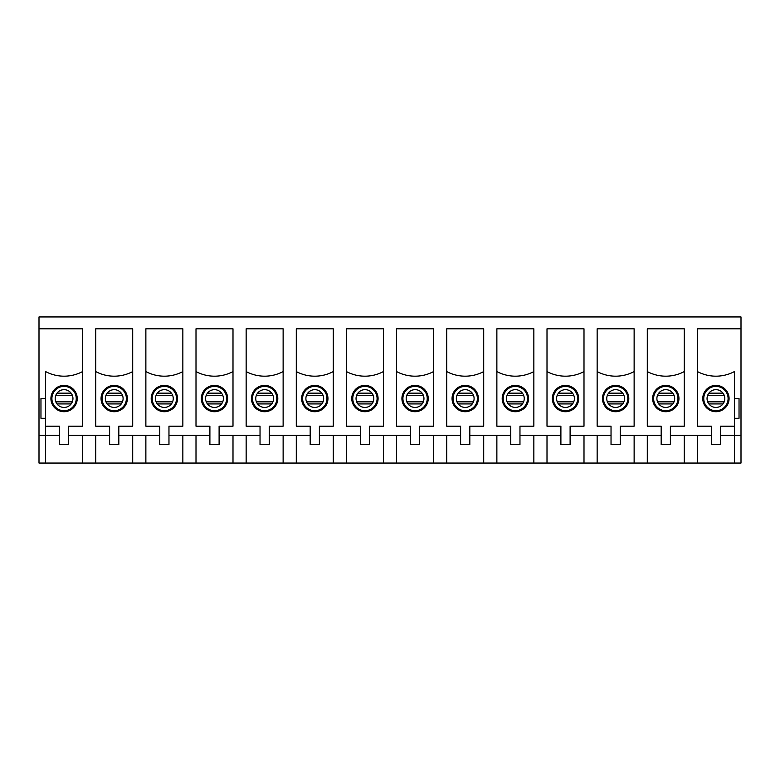 <?xml version="1.0" encoding="UTF-8"?>
<svg xmlns="http://www.w3.org/2000/svg" width="780" height="780" viewBox="0 0 780 780"><rect width="100%" height="100%" fill="white"/><g stroke="black" fill="none" stroke-linecap="round" stroke-linejoin="round"><path stroke-width="1.17" d="M56.043 394.748L56.043 395.265L72.326 395.265M72.326 401.846L56.043 401.846L56.043 402.363M707.899 394.748L707.899 395.265L724.181 395.265M724.181 401.846L707.899 401.846L707.899 402.363M657.755 394.748L657.755 395.265L674.037 395.265M674.037 401.846L657.755 401.846L657.755 402.363M607.61 394.748L607.61 395.265L623.893 395.265M623.893 401.846L607.61 401.846L607.61 402.363M557.476 394.748L557.476 395.265L573.749 395.265M573.749 401.846L557.476 401.846L557.476 402.363M507.332 394.748L507.332 395.265L523.604 395.265M523.604 401.846L507.332 401.846L507.332 402.363M457.187 394.748L457.187 395.265L473.47 395.265M473.47 401.846L457.187 401.846L457.187 402.363M407.043 394.748L407.043 395.265L423.325 395.265M423.325 401.846L407.043 401.846L407.043 402.363M356.899 394.748L356.899 395.265L373.181 395.265M373.181 401.846L356.899 401.846L356.899 402.363M306.755 394.748L306.755 395.265L323.037 395.265M323.037 401.846L306.755 401.846L306.755 402.363M256.61 394.748L256.61 395.265L272.893 395.265M272.893 401.846L256.61 401.846L256.61 402.363M206.476 394.748L206.476 395.265L222.749 395.265M222.749 401.846L206.476 401.846L206.476 402.363M156.332 394.748L156.332 395.265L172.604 395.265M172.604 401.846L156.332 401.846L156.332 402.363M106.187 394.748L106.187 395.265L122.47 395.265M122.47 401.846L106.187 401.846L106.187 402.363M82.563 435.406L82.563 463.047L741 463.047L741 435.406L734.419 435.406L734.419 463.047M82.563 463.047L39 463.047L39 316.953L741 316.953L741 435.406M126.38 398.551A12.158 12.158 0 0 1 114.212 410.719A12.158 12.158 0 0 1 102.053 398.551A12.158 12.158 0 0 1 114.212 386.392A12.158 12.158 0 0 1 126.38 398.551M127.374 398.551A13.162 13.162 0 0 1 107.63 409.948A13.162 13.162 0 0 1 107.63 387.153A13.162 13.162 0 0 1 127.374 398.551M95.726 435.406L95.726 463.047M59.465 435.406L45.581 435.406L45.581 463.047M68.679 435.406L109.609 435.406M118.823 435.406L159.754 435.406M168.968 435.406L209.898 435.406M219.102 435.406L260.032 435.406M269.246 435.406L310.177 435.406M319.39 435.406L360.321 435.406M369.535 435.406L410.465 435.406M419.679 435.406L460.61 435.406M469.823 435.406L510.754 435.406M519.967 435.406L560.898 435.406M570.102 435.406L611.033 435.406M620.246 435.406L661.177 435.406M670.39 435.406L711.321 435.406M720.535 435.406L734.419 435.406L734.419 371.572A39.419 39.419 0 0 1 697.437 371.572L697.437 328.799L741 328.799M95.726 426.192L109.609 426.192L95.726 426.192L95.726 328.799L132.707 328.799L132.707 371.572A39.419 39.419 0 0 1 95.726 371.572M109.609 426.192L109.609 444.619L118.823 444.619L118.823 426.192L132.707 426.192L132.707 371.572M196.004 426.192L209.898 426.192L196.004 426.192L196.004 328.799L232.996 328.799L232.996 371.572A39.419 39.419 0 0 1 196.004 371.572M209.898 426.192L209.898 444.619L219.102 444.619L219.102 426.192L232.996 426.192L232.996 371.572M296.293 426.192L310.177 426.192L296.293 426.192L296.293 328.799L333.274 328.799L333.274 371.572A39.419 39.419 0 0 1 296.293 371.572M310.177 426.192L310.177 444.619L319.39 444.619L319.39 426.192L333.274 426.192L333.274 371.572M396.581 426.192L410.465 426.192L396.581 426.192L396.581 328.799L433.563 328.799L433.563 371.572A39.419 39.419 0 0 1 396.581 371.572M410.465 426.192L410.465 444.619L419.679 444.619L419.679 426.192L433.563 426.192L433.563 371.572M496.87 426.192L510.754 426.192L496.87 426.192L496.87 328.799L533.851 328.799L533.851 371.572A39.419 39.419 0 0 1 496.87 371.572M510.754 426.192L510.754 444.619L519.967 444.619L519.967 426.192L533.851 426.192L533.851 371.572M597.149 426.192L611.033 426.192L597.149 426.192L597.149 328.799L634.13 328.799L634.13 371.572A39.419 39.419 0 0 1 597.149 371.572M611.033 426.192L611.033 444.619L620.246 444.619L620.246 426.192L634.13 426.192L634.13 371.572M647.293 426.192L661.177 426.192L647.293 426.192L647.293 328.799L684.274 328.799L684.274 371.572A39.419 39.419 0 0 1 647.293 371.572M661.177 426.192L661.177 444.619L670.39 444.619L670.39 426.192L684.274 426.192L684.274 371.572M547.004 426.192L560.898 426.192L547.004 426.192L547.004 328.799L583.996 328.799L583.996 371.572A39.419 39.419 0 0 1 547.004 371.572M560.898 426.192L560.898 444.619L570.102 444.619L570.102 426.192L583.996 426.192L583.996 371.572M446.726 426.192L460.61 426.192L446.726 426.192L446.726 328.799L483.707 328.799L483.707 371.572A39.419 39.419 0 0 1 446.726 371.572M460.61 426.192L460.61 444.619L469.823 444.619L469.823 426.192L483.707 426.192L483.707 371.572M346.437 426.192L360.321 426.192L346.437 426.192L346.437 328.799L383.419 328.799L383.419 371.572A39.419 39.419 0 0 1 346.437 371.572M360.321 426.192L360.321 444.619L369.535 444.619L369.535 426.192L383.419 426.192L383.419 371.572M246.149 426.192L260.032 426.192L246.149 426.192L246.149 328.799L283.13 328.799L283.13 371.572A39.419 39.419 0 0 1 246.149 371.572M260.032 426.192L260.032 444.619L269.246 444.619L269.246 426.192L283.13 426.192L283.13 371.572M145.87 426.192L159.754 426.192L145.87 426.192L145.87 328.799L182.851 328.799L182.851 371.572A39.419 39.419 0 0 1 145.87 371.572M159.754 426.192L159.754 444.619L168.968 444.619L168.968 426.192L182.851 426.192L182.851 371.572M59.465 426.192L59.465 444.619L68.679 444.619L68.679 426.192L82.563 426.192L82.563 371.572A39.419 39.419 0 0 1 45.581 371.572L45.581 426.192L59.465 426.192L45.581 426.192L45.581 435.406L39 435.406M697.437 426.192L711.321 426.192L697.437 426.192L697.437 371.572M720.535 426.192L734.419 426.192L720.535 426.192L720.535 444.619L711.321 444.619L711.321 426.192M734.419 398.551L739.03 398.551L739.03 418.294L734.419 418.294M82.563 371.572L82.563 328.799L39 328.799M728.091 398.551A12.158 12.158 0 0 1 715.933 410.719A12.158 12.158 0 0 1 703.765 398.551A12.158 12.158 0 0 1 715.933 386.392A12.158 12.158 0 0 1 728.091 398.551M729.085 398.551A13.162 13.162 0 0 1 709.351 409.948A13.162 13.162 0 0 1 709.351 387.153A13.162 13.162 0 0 1 729.085 398.551M724.815 398.551A8.882 8.882 0 0 1 711.487 406.244A8.882 8.882 0 0 1 711.487 390.858A8.882 8.882 0 0 1 724.815 398.551M123.094 398.551A8.882 8.882 0 0 1 109.775 406.244A8.882 8.882 0 0 1 109.775 390.858A8.882 8.882 0 0 1 123.094 398.551M118.823 426.192L132.707 426.192M145.87 435.406L145.87 463.047M132.707 435.406L132.707 463.047M176.514 398.551A12.158 12.158 0 0 1 164.356 410.719A12.158 12.158 0 0 1 152.197 398.551A12.158 12.158 0 0 1 164.356 386.392A12.158 12.158 0 0 1 176.514 398.551M177.518 398.551A13.162 13.162 0 0 1 157.774 409.948A13.162 13.162 0 0 1 157.774 387.153A13.162 13.162 0 0 1 177.518 398.551M173.238 398.551A8.882 8.882 0 0 1 159.919 406.244A8.882 8.882 0 0 1 159.919 390.858A8.882 8.882 0 0 1 173.238 398.551M168.968 426.192L182.851 426.192M182.851 435.406L182.851 463.047M196.004 435.406L196.004 463.047M226.658 398.551A12.158 12.158 0 0 1 214.5 410.719A12.158 12.158 0 0 1 202.342 398.551A12.158 12.158 0 0 1 214.5 386.392A12.158 12.158 0 0 1 226.658 398.551M227.662 398.551A13.162 13.162 0 0 1 207.919 409.948A13.162 13.162 0 0 1 207.919 387.153A13.162 13.162 0 0 1 227.662 398.551M223.382 398.551A8.882 8.882 0 0 1 210.054 406.244A8.882 8.882 0 0 1 210.054 390.858A8.882 8.882 0 0 1 223.382 398.551M219.102 426.192L232.996 426.192M232.996 435.406L232.996 463.047M246.149 435.406L246.149 463.047M276.802 398.551A12.158 12.158 0 0 1 264.644 410.719A12.158 12.158 0 0 1 252.486 398.551A12.158 12.158 0 0 1 264.644 386.392A12.158 12.158 0 0 1 276.802 398.551M277.807 398.551A13.162 13.162 0 0 1 258.063 409.948A13.162 13.162 0 0 1 258.063 387.153A13.162 13.162 0 0 1 277.807 398.551M273.526 398.551A8.882 8.882 0 0 1 260.198 406.244A8.882 8.882 0 0 1 260.198 390.858A8.882 8.882 0 0 1 273.526 398.551M269.246 426.192L283.13 426.192M283.13 435.406L283.13 463.047M296.293 435.406L296.293 463.047M326.947 398.551A12.158 12.158 0 0 1 314.788 410.719A12.158 12.158 0 0 1 302.62 398.551A12.158 12.158 0 0 1 314.788 386.392A12.158 12.158 0 0 1 326.947 398.551M327.951 398.551A13.162 13.162 0 0 1 308.207 409.948A13.162 13.162 0 0 1 308.207 387.153A13.162 13.162 0 0 1 327.951 398.551M323.671 398.551A8.882 8.882 0 0 1 310.343 406.244A8.882 8.882 0 0 1 310.343 390.858A8.882 8.882 0 0 1 323.671 398.551M319.39 426.192L333.274 426.192M333.274 435.406L333.274 463.047M346.437 435.406L346.437 463.047M377.091 398.551A12.158 12.158 0 0 1 364.933 410.719A12.158 12.158 0 0 1 352.765 398.551A12.158 12.158 0 0 1 364.933 386.392A12.158 12.158 0 0 1 377.091 398.551M378.085 398.551A13.162 13.162 0 0 1 358.351 409.948A13.162 13.162 0 0 1 358.351 387.153A13.162 13.162 0 0 1 378.085 398.551M373.815 398.551A8.882 8.882 0 0 1 360.487 406.244A8.882 8.882 0 0 1 360.487 390.858A8.882 8.882 0 0 1 373.815 398.551M369.535 426.192L383.419 426.192M383.419 435.406L383.419 463.047M396.581 435.406L396.581 463.047M427.235 398.551A12.158 12.158 0 0 1 415.067 410.719A12.158 12.158 0 0 1 402.909 398.551A12.158 12.158 0 0 1 415.067 386.392A12.158 12.158 0 0 1 427.235 398.551M428.23 398.551A13.162 13.162 0 0 1 408.496 409.948A13.162 13.162 0 0 1 408.496 387.153A13.162 13.162 0 0 1 428.23 398.551M423.959 398.551A8.882 8.882 0 0 1 410.631 406.244A8.882 8.882 0 0 1 410.631 390.858A8.882 8.882 0 0 1 423.959 398.551M419.679 426.192L433.563 426.192M433.563 435.406L433.563 463.047M446.726 435.406L446.726 463.047M477.38 398.551A12.158 12.158 0 0 1 465.212 410.719A12.158 12.158 0 0 1 453.053 398.551A12.158 12.158 0 0 1 465.212 386.392A12.158 12.158 0 0 1 477.38 398.551M478.374 398.551A13.162 13.162 0 0 1 458.63 409.948A13.162 13.162 0 0 1 458.63 387.153A13.162 13.162 0 0 1 478.374 398.551M474.094 398.551A8.882 8.882 0 0 1 460.775 406.244A8.882 8.882 0 0 1 460.775 390.858A8.882 8.882 0 0 1 474.094 398.551M469.823 426.192L483.707 426.192M483.707 435.406L483.707 463.047M496.87 435.406L496.87 463.047M527.514 398.551A12.158 12.158 0 0 1 515.356 410.719A12.158 12.158 0 0 1 503.197 398.551A12.158 12.158 0 0 1 515.356 386.392A12.158 12.158 0 0 1 527.514 398.551M528.518 398.551A13.162 13.162 0 0 1 508.775 409.948A13.162 13.162 0 0 1 508.775 387.153A13.162 13.162 0 0 1 528.518 398.551M524.238 398.551A8.882 8.882 0 0 1 510.919 406.244A8.882 8.882 0 0 1 510.919 390.858A8.882 8.882 0 0 1 524.238 398.551M519.967 426.192L533.851 426.192M533.851 435.406L533.851 463.047M547.004 435.406L547.004 463.047M577.658 398.551A12.158 12.158 0 0 1 565.5 410.719A12.158 12.158 0 0 1 553.342 398.551A12.158 12.158 0 0 1 565.5 386.392A12.158 12.158 0 0 1 577.658 398.551M578.663 398.551A13.162 13.162 0 0 1 558.919 409.948A13.162 13.162 0 0 1 558.919 387.153A13.162 13.162 0 0 1 578.663 398.551M574.382 398.551A8.882 8.882 0 0 1 561.054 406.244A8.882 8.882 0 0 1 561.054 390.858A8.882 8.882 0 0 1 574.382 398.551M570.102 426.192L583.996 426.192M583.996 435.406L583.996 463.047M597.149 435.406L597.149 463.047M627.803 398.551A12.158 12.158 0 0 1 615.644 410.719A12.158 12.158 0 0 1 603.486 398.551A12.158 12.158 0 0 1 615.644 386.392A12.158 12.158 0 0 1 627.803 398.551M628.807 398.551A13.162 13.162 0 0 1 609.063 409.948A13.162 13.162 0 0 1 609.063 387.153A13.162 13.162 0 0 1 628.807 398.551M624.526 398.551A8.882 8.882 0 0 1 611.198 406.244A8.882 8.882 0 0 1 611.198 390.858A8.882 8.882 0 0 1 624.526 398.551M620.246 426.192L634.13 426.192M634.13 435.406L634.13 463.047M647.293 435.406L647.293 463.047M677.947 398.551A12.158 12.158 0 0 1 665.788 410.719A12.158 12.158 0 0 1 653.62 398.551A12.158 12.158 0 0 1 665.788 386.392A12.158 12.158 0 0 1 677.947 398.551M678.951 398.551A13.162 13.162 0 0 1 659.207 409.948A13.162 13.162 0 0 1 659.207 387.153A13.162 13.162 0 0 1 678.951 398.551M674.671 398.551A8.882 8.882 0 0 1 661.342 406.244A8.882 8.882 0 0 1 661.342 390.858A8.882 8.882 0 0 1 674.671 398.551M670.39 426.192L684.274 426.192M684.274 435.406L684.274 463.047M697.437 435.406L697.437 463.047M45.581 418.294L40.97 418.294L40.97 398.551L45.581 398.551M51.909 398.551A12.158 12.158 0 0 1 70.151 388.021A12.158 12.158 0 0 1 70.151 409.09A12.158 12.158 0 0 1 51.909 398.551M50.914 398.551A13.162 13.162 0 0 1 70.648 387.153A13.162 13.162 0 0 1 70.648 409.948A13.162 13.162 0 0 1 50.914 398.551M55.185 398.551A8.882 8.882 0 0 1 68.513 390.858A8.882 8.882 0 0 1 68.513 406.244A8.882 8.882 0 0 1 55.185 398.551M68.679 426.192L82.563 426.192M71.136 393.169L57.008 393.169M71.136 403.942L57.008 403.942M722.992 393.169L708.864 393.169M722.992 403.942L708.864 403.942M672.847 393.169L658.72 393.169M672.847 403.942L658.72 403.942M622.703 393.169L608.575 393.169M622.703 403.942L608.575 403.942M572.559 393.169L558.441 393.169M572.559 403.942L558.441 403.942M522.425 393.169L508.297 393.169M522.425 403.942L508.297 403.942M472.28 393.169L458.152 393.169M472.28 403.942L458.152 403.942M422.136 393.169L408.008 393.169M422.136 403.942L408.008 403.942M371.992 393.169L357.864 393.169M371.992 403.942L357.864 403.942M321.848 393.169L307.72 393.169M321.848 403.942L307.72 403.942M271.703 393.169L257.575 393.169M271.703 403.942L257.575 403.942M221.559 393.169L207.441 393.169M221.559 403.942L207.441 403.942M171.424 393.169L157.297 393.169M171.424 403.942L157.297 403.942M121.28 393.169L107.153 393.169M121.28 403.942L107.153 403.942"/></g></svg>
